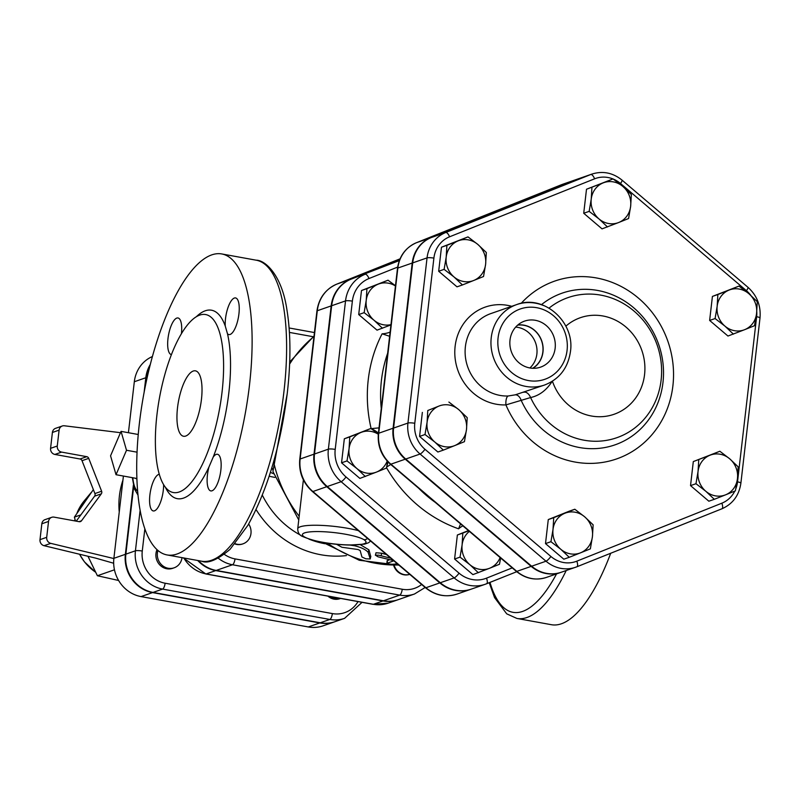 <?xml version="1.0" encoding="UTF-8"?>
<svg xmlns="http://www.w3.org/2000/svg" width="800" height="800" viewBox="0 0 800 800"><rect width="100%" height="100%" fill="white"/><g stroke="black" fill="none" stroke-linecap="round" stroke-linejoin="round"><path stroke-width="1.2" d="M529.89 367.96A23.24 21.49 70.8 0 0 536.87 354.03A23.24 21.49 70.8 0 0 515.66 327.11M517.63 325.15A23.24 21.49 -109.2 0 1 541.62 340.98A23.24 21.49 -109.2 0 1 532.64 368.27M555.15 348.22A24.37 22.53 -109.2 0 1 538.95 367.63A24.37 22.53 -109.2 0 1 511.3 351.53A24.37 22.53 -109.2 0 1 522.97 321.74A24.37 22.53 -109.2 0 1 545.94 325.28A24.37 22.53 -109.2 0 1 555.15 348.22M532.91 368.28A23.39 21.63 70.8 0 0 542.98 351.97A23.39 21.63 70.8 0 0 517.83 324.98M725.53 494.85L714.3 499.31L705.82 491.27A21.28 19.68 70.8 0 0 725.53 494.85A21.28 19.68 70.8 0 0 737.47 478.62L735.39 490.87L725.53 494.85M695.98 483.72L698.05 471.46A21.28 19.68 70.8 0 0 705.82 491.27L695.98 483.72L690.53 485.61L693.31 461.58L709.99 455.23A21.28 19.68 70.8 0 0 698.05 471.46L698.76 459.69M729.7 458.81L738.17 466.84L737.47 478.62A21.28 19.68 70.8 0 0 729.7 458.81A21.28 19.68 70.8 0 0 709.99 455.23L719.86 451.25L729.7 458.81M756.58 313.45L754.51 325.7L744.64 329.68A21.28 19.68 70.8 0 0 756.58 313.45A21.28 19.68 70.8 0 0 748.81 293.64L757.29 301.68L756.58 313.45M733.41 334.14L724.93 326.11A21.28 19.68 70.8 0 0 744.64 329.68L727.96 336.04L709.64 320.44L715.09 318.55L717.16 306.3A21.28 19.68 70.8 0 0 724.93 326.11L715.09 318.55M729.1 290.07L738.97 286.09L748.81 293.64A21.28 19.68 70.8 0 0 729.1 290.07A21.28 19.68 70.8 0 0 717.16 306.3L717.87 294.52L729.1 290.07M622.88 186.46L631.36 194.5L630.65 206.27A21.28 19.68 70.8 0 0 622.88 186.46A21.28 19.68 70.8 0 0 603.17 182.89L613.04 178.91L622.88 186.46M628.58 218.53L618.71 222.5A21.28 19.68 70.8 0 0 630.65 206.27L628.58 218.53M607.48 226.96L599 218.93A21.28 19.68 70.8 0 0 618.71 222.5L602.04 228.86L583.72 213.26L586.5 189.24L603.17 182.89A21.28 19.68 70.8 0 0 591.23 199.12L591.94 187.34M589.16 211.37L591.23 199.12A21.28 19.68 70.8 0 0 599 218.93L589.16 211.37L583.72 213.26M458.14 240.87L468 236.89L477.85 244.45A21.28 19.68 70.8 0 0 458.14 240.87A21.28 19.68 70.8 0 0 446.2 257.1L446.9 245.33L458.14 240.87M486.32 252.49L485.62 264.26A21.28 19.68 70.8 0 0 477.85 244.45L486.32 252.49M483.54 276.51L473.68 280.49A21.28 19.68 70.8 0 0 485.62 264.26L483.54 276.51M453.97 276.91L444.12 269.36L446.2 257.1A21.28 19.68 70.8 0 0 453.97 276.91A21.28 19.68 70.8 0 0 473.68 280.49L462.44 284.95L453.97 276.91M427.09 422.27L427.79 410.5L439.03 406.04A21.28 19.68 70.8 0 0 427.09 422.27A21.28 19.68 70.8 0 0 434.86 442.08L425.01 434.52L427.09 422.27M448.89 402.06L458.74 409.62A21.28 19.68 70.8 0 0 439.03 406.04L427.79 410.5M467.21 417.65L466.5 429.43A21.28 19.68 70.8 0 0 458.74 409.62L467.21 417.65M454.57 445.66L443.33 450.12L434.86 442.08A21.28 19.68 70.8 0 0 454.57 445.66A21.28 19.68 70.8 0 0 466.5 429.43L464.43 441.68L454.57 445.66M693.31 461.58L719.86 451.25M690.53 485.61L708.85 501.2L714.3 499.31M709.64 320.44L712.42 296.42L738.97 286.09M712.42 296.42L717.87 294.52M586.5 189.24L613.04 178.91M462.44 284.95L457 286.84L438.68 271.25L444.12 269.36M438.68 271.25L441.46 247.22L446.9 245.33M441.46 247.22L468 236.89M425.01 434.52L419.57 436.42L437.89 452.01L443.33 450.12M419.57 436.42L422.35 412.39M560.78 549.26L550.94 541.7L553.01 529.45A21.28 19.68 70.8 0 0 560.78 549.26A21.28 19.68 70.8 0 0 580.49 552.84L569.26 557.29L560.78 549.26M553.72 517.68L564.95 513.22A21.28 19.68 70.8 0 0 553.01 529.45L553.72 517.68L548.28 519.57L569.38 511.13L574.82 509.24L584.66 516.8A21.28 19.68 70.8 0 0 564.95 513.22L574.82 509.24M592.43 536.61L590.36 548.86L580.49 552.84A21.28 19.68 70.8 0 0 592.43 536.61A21.28 19.68 70.8 0 0 584.66 516.8L593.14 524.83L592.43 536.61M550.94 541.7L545.5 543.6L563.82 559.19L569.26 557.29M545.5 543.6L548.28 519.57M576.89 566.77L721.86 508.81A5.32 2.03 -111.8 0 0 721.9 508.8L576.86 566.79L561.26 572.25A33.27 30.76 -109.2 0 1 531.65 566.21L546.01 561.21A33.27 30.76 70.8 0 0 575.62 567.25A33.27 30.76 70.8 0 0 576.83 566.8A5.32 2.03 -111.8 0 0 576.86 566.79A5.32 2.03 -111.8 0 0 576.8 561.18A27.95 25.84 -109.2 0 1 550.91 556.48A5.32 1.09 130.4 0 1 546.01 561.21L420.09 454.03A5.32 1.09 130.4 0 0 424.99 449.3A27.95 25.84 -109.2 0 1 414.78 423.28A5.32 0.94 -173.4 0 0 407.94 423.06A33.27 30.76 70.8 0 0 420.09 454.03L405.73 459.03A33.27 30.76 -109.2 0 1 393.58 428.06L407.94 423.06L427.05 257.89A5.32 0.94 -173.4 0 1 433.89 258.12A27.95 25.84 -109.2 0 1 449.57 236.8A5.32 2.03 -111.8 0 0 445.72 232.51A33.27 30.76 70.8 0 0 427.05 257.89L412.69 262.89L393.58 428.06M543.44 305.52A42.56 39.35 70.8 0 0 516.67 304.59A42.56 39.35 70.8 0 0 493.5 357.73A42.56 39.35 70.8 0 0 544.66 384.99L515.2 394.85L508.17 395.99A7.98 2.93 -92.2 0 0 505.92 404.9L530.6 397.55C539.32 395.65 546.58 390.16 552.37 381.06M523.72 392.27A7.98 4.85 -108.9 0 1 530.6 397.55A74.18 68.59 70.8 0 0 627.8 432.67A74.18 68.59 70.8 0 0 649.27 328.7A74.18 68.59 70.8 0 0 549.07 308.1M515.2 394.85A7.98 4.81 -104.3 0 1 521.23 400.43A80.33 74.27 -109.2 0 0 626.41 439.67A80.33 74.27 -109.2 0 0 650.26 326.97A80.33 74.27 -109.2 0 0 541.51 304.62M576.39 179.52A33.27 30.76 -109.2 0 1 577.6 179.07L591.96 174.07A33.27 30.76 70.8 0 0 590.75 174.52L445.72 232.51L431.36 237.51L576.39 179.52L590.75 174.52A5.32 2.03 -111.8 0 1 594.61 178.81A27.95 25.84 -109.2 0 1 612.96 178.94M412.69 262.89A33.27 30.76 -109.2 0 1 431.36 237.51M335.21 449.4A5.32 0.94 -173.4 0 0 328.37 449.17A34.95 32.31 70.8 0 0 341.13 481.7L454.17 577.91A34.95 32.31 70.8 0 0 485.26 584.26L471.38 589.09A34.95 32.31 -109.2 0 1 440.29 582.74L454.17 577.91A5.32 1.09 -49.6 0 0 459.07 573.18L346.03 476.97A29.63 27.39 -109.2 0 1 335.21 449.4L352.37 301.14A29.63 27.39 -109.2 0 1 368.99 278.54L397.66 267.08M399.67 259.73L351.25 279.09A34.95 32.31 -109.2 0 0 331.65 305.74L314.49 454A34.95 32.31 -109.2 0 0 327.25 486.53L440.29 582.74M349.07 448.67L349.78 436.89L361.01 432.44A21.28 19.68 70.8 0 0 349.07 448.67A21.28 19.68 70.8 0 0 356.84 468.48L347 460.92L349.07 448.67M365.31 476.51L356.84 468.48A21.28 19.68 70.8 0 0 376.55 472.06L359.87 478.41L341.55 462.81L344.33 438.79L349.78 436.89M341.55 462.81L347 460.92M344.33 438.79L370.87 428.46L378.33 434.04M390.95 324.89L377.03 330.15L358.71 314.55L361.49 290.53L388.03 280.2L395.48 285.77M478.35 572.72L469.88 564.69A21.28 19.68 70.8 0 0 489.58 568.26L472.91 574.62L454.59 559.02L457.37 535L468.43 530.58M560.78 572.42L546.42 577.42A33.27 30.76 -109.2 0 1 516.81 571.37L531.17 566.37A33.27 30.76 70.8 0 0 560.78 572.42A33.27 30.76 70.8 0 0 561.02 572.33M577.36 179.16A33.27 30.76 70.8 0 0 577.12 179.24A33.27 30.76 70.8 0 0 575.92 179.69L430.88 237.68A33.27 30.76 70.8 0 0 412.21 263.05L393.1 428.22A33.27 30.76 70.8 0 0 405.25 459.19L531.17 566.37M405.73 459.03L531.65 566.21M460.03 557.13L462.11 544.88A21.28 19.68 70.8 0 0 469.88 564.69L460.03 557.13L454.59 559.02M500.66 558.01L499.45 564.28L489.58 568.26A21.28 19.68 70.8 0 0 500.13 557.56M469.37 531.38A21.28 19.68 70.8 0 0 462.11 544.88L462.81 533.1L468.67 530.78M366.22 300.41L366.93 288.63L378.16 284.18A21.28 19.68 70.8 0 0 366.22 300.41A21.28 19.68 70.8 0 0 373.99 320.22L364.15 312.66L366.22 300.41M395.45 285.97A21.28 19.68 70.8 0 0 378.16 284.18L388.03 280.2M382.47 328.25L373.99 320.22A21.28 19.68 70.8 0 0 390.98 324.64M358.71 314.55L364.15 312.66M361.49 290.53L366.93 288.63M457.37 535L462.81 533.1M378.31 434.24A21.28 19.68 70.8 0 0 361.01 432.44L370.87 428.46M387.67 461.56L386.41 468.08L376.55 472.06A21.28 19.68 70.8 0 0 387.2 461.06M389.63 336.28L382.11 333.81A134.53 124.38 70.8 0 0 371.14 428.64L379.03 427.87M390.74 464.45L386.62 467.1M462.85 525.83A27.93 25.82 70.8 0 0 458.59 528.81L460.55 523.87M399.68 259.7L350.77 279.26A34.95 32.31 70.8 0 0 331.17 305.91L314.01 454.17A34.95 32.31 70.8 0 0 326.77 486.7L439.81 582.91A34.95 32.31 70.8 0 0 470.9 589.26A34.95 32.31 70.8 0 0 471.14 589.17M113.67 563.24L95.63 558.11L44.06 545.69L50.76 543.36L113.86 558.55M40 539.65L41.84 523.77L48.54 521.44L46.7 537.32L40 539.65A5.32 4.92 70.8 0 0 44.06 545.69M48.54 521.44A5.32 4.92 -109.2 0 1 51.72 517.31L45.02 519.64A5.32 4.92 70.8 0 0 41.84 523.77M76.24 521.16L94.61 496.17L101.31 493.84A2.66 2.46 70.8 0 0 101.62 491.24L88.72 458.36A2.66 2.46 70.8 0 0 86.74 456.67L61.59 452.1A5.32 4.92 -109.2 0 1 57.27 446.01L59.1 430.13A5.32 4.92 -109.2 0 1 64.36 425.78L120.48 432.69M62.28 426L55.58 428.33A5.32 4.92 70.8 0 0 52.4 432.46L50.57 448.34A5.32 4.92 70.8 0 0 54.89 454.44L80.03 459A2.66 2.46 -109.2 0 1 82.02 460.69L94.91 493.57A2.66 2.46 -109.2 0 1 94.61 496.17M147.23 377.25L146.29 377.58L145.25 386.53M133.68 486.55L125.86 554.14A33.41 30.89 -109.2 0 0 153.02 592.43L320.26 622.79A33.41 30.89 -109.2 0 0 335.02 621.67L344.59 618.34L362.05 602.32M146.29 377.58A33.41 30.89 -109.2 0 1 149.97 365.72M152.54 592.59L141.05 596.59L308.29 626.95A33.41 30.89 -109.2 0 0 323.05 625.84L334.54 621.84A33.41 30.89 70.8 0 1 319.78 622.95L152.54 592.59A33.41 30.89 70.8 0 1 125.38 554.31L133.37 485.26M144.12 392.32L145.81 377.74L134.32 381.74L128.42 432.71M123.41 476.05L113.89 558.31A33.41 30.89 -109.2 0 0 141.05 596.59M150.28 364.5A33.41 30.89 70.8 0 0 145.81 377.74M242.79 543.9A13.3 12.3 -109.2 0 1 242.55 543.99A13.3 12.3 -109.2 0 1 234.99 544M394.16 565.32A13.3 12.3 -109.2 0 0 404.38 574.63A13.3 12.3 -109.2 0 0 409.74 574.35A13.3 12.3 -109.2 0 1 403.91 574.79A13.3 12.3 -109.2 0 1 393.63 565.32M101.31 493.84L81.5 520.78L78.99 521.66M51.72 517.31A5.32 4.92 -109.2 0 1 54.07 517.13L79.21 521.7A2.66 2.46 70.8 0 0 81.5 520.78M50.76 543.36A5.32 4.92 -109.2 0 1 46.7 537.32M93.36 489.62L74.4 517.12L75.47 521.02M87.97 556.27L97.39 575.74L118.61 580.48M114.46 569.8L97.39 575.74M80.86 514.88L74.4 517.12M340.55 598.42A13.3 12.3 -109.2 0 1 335.46 598.63A13.3 12.3 -109.2 0 1 330.61 596.62M340.61 598.43L339.9 598.68A13.3 12.3 -109.2 0 1 334.02 599.13A13.3 12.3 -109.2 0 1 327.9 596.13M182.02 557.65A13.3 12.3 -109.2 0 1 174.1 567.82A13.3 12.3 -109.2 0 1 157.4 553.02A13.3 12.3 -109.2 0 1 157.95 550.47M174.1 567.82L172.66 568.32A13.3 12.3 -109.2 0 1 155.97 553.52A13.3 12.3 -109.2 0 1 157.02 549.64M134.32 381.74A33.41 30.89 -109.2 0 1 152.4 356.54M421.64 584.48A28.09 25.97 -109.2 0 1 402.23 589.25L235 558.89A5.32 1.8 100.3 0 1 232.48 564.76L399.72 595.12A33.41 30.89 70.8 0 0 414.48 594.01L398.21 599.67A33.41 30.89 -109.2 0 1 383.44 600.79L216.2 570.43A33.41 30.89 -109.2 0 1 198.51 560.64M110.56 455.82L121.05 431.37L126.51 450.26L116.03 474.71L110.56 455.82M138.25 434.5L121.05 431.37M137.06 452.18L126.51 450.26M136.9 478.5L116.03 474.71M136.66 478.85L136.91 478.91A22.16 7.48 100.3 0 1 136.66 478.85A22.16 7.48 100.3 0 1 135.44 478.23M248.66 523.98A13.3 12.3 -109.2 0 1 243.03 543.82A13.3 12.3 -109.2 0 1 235.21 543.74M197.75 560.51A33.41 30.89 70.8 0 0 215.73 570.59L206.15 573.93A5.32 1.8 100.3 0 1 205.8 573.96A5.32 1.8 100.3 0 1 205.48 573.8M372.73 604.17A5.32 1.8 -79.7 0 0 373.04 604.32A5.32 1.8 -79.7 0 0 373.39 604.29A33.41 30.89 -109.2 0 0 388.15 603.17L397.73 599.84A33.41 30.89 70.8 0 1 382.96 600.95L215.73 570.59M201.45 399.38A33.25 11.23 100.3 0 1 183.54 436.26A33.25 11.23 100.3 0 1 178.44 401.54A33.25 11.23 100.3 0 1 195.42 370.83A33.25 11.23 100.3 0 1 201.45 399.38M272.96 471.28L287.2 393.82M360.44 544.76L368.94 549.86L370.75 556.5M390.83 558.25L378.8 555.18L375.41 555.18L378.05 556.82L394.06 560.72L386.89 563.34L387.11 560.73L389.69 559.71M375.37 555.26L376.02 552.75L381.69 553.22A127.69 118.05 70.8 0 0 386.49 554.56M489.23 582.71L494.56 597.59L506.71 613.83L516.93 618.45L551.42 624.71A152.96 51.66 -79.7 0 0 610.7 553.26M270.42 472.37L273.68 473.77M349.98 544.95A5.32 2.54 -89 0 1 349.46 545.05L349.46 545.05A5.32 2.54 -89 0 1 348.95 544.93A31.92 5.64 6.6 0 1 305.41 537.45A31.92 5.64 6.6 0 1 322.04 531.66A31.92 5.64 6.6 0 1 363.99 539.7A5.32 4.89 -58.5 0 0 367.56 538.45M336.55 544.27L341.93 547.27L358.06 549.52L360.16 550.54L361.93 556.99L365.83 558.81L370.22 558.95L368.14 552.32C365.79 549.62 361.31 547.44 354.69 545.78L349.95 545.06M387.4 560.51L387.17 563.12C387.88 564.21 390.58 564.52 395.26 564.07L396.96 563.48M165.37 487.22A95.77 32.34 -79.7 0 0 208.96 467L213.21 457.08A95.77 32.34 -79.7 0 0 227.48 333.74L225.26 326.07A95.77 32.34 -79.7 0 0 196.32 316.74M222.03 392.21A90.45 30.54 -79.7 0 0 205.63 314.55A90.45 30.54 -79.7 0 0 171.73 353.82A90.45 30.54 -79.7 0 0 155.38 443.05A90.45 30.54 -79.7 0 0 173.34 492.54A90.45 30.54 -79.7 0 0 222.03 392.21M249.46 385.27A152.96 51.66 100.3 0 1 167.09 554.94A152.96 51.66 100.3 0 1 143.59 395.21A152.96 51.66 100.3 0 1 221.73 253.94A152.96 51.66 100.3 0 1 249.46 385.27M159.29 474.28A18.62 6.29 -79.7 0 0 150.25 492.41A18.62 6.29 -79.7 0 0 153.27 510.94A18.62 6.29 -79.7 0 0 154.49 510.83A18.62 6.29 -79.7 0 0 163.62 484.65M181.42 333.7A18.62 6.29 -79.7 0 0 178.02 317.97A18.62 6.29 -79.7 0 0 167.98 338.63A18.62 6.29 -79.7 0 0 171.36 354.61A18.62 6.29 -79.7 0 0 171.42 354.62M227.48 333.74A18.62 6.29 -79.7 0 0 228.9 334.58A18.62 6.29 -79.7 0 0 238.41 317.38A18.62 6.29 -79.7 0 0 235.56 297.93A18.62 6.29 -79.7 0 0 234.33 298.05A18.62 6.29 -79.7 0 0 225.26 326.07M208.96 467A18.62 6.29 -79.7 0 0 210.81 490.91A18.62 6.29 -79.7 0 0 220.84 470.25A18.62 6.29 -79.7 0 0 217.46 454.27A18.62 6.29 -79.7 0 0 213.21 457.08M299.18 516.23A127.69 118.05 -109.2 0 1 274.22 464.47A10.64 8.82 24.6 0 0 273.31 462.83M272.85 469.89A10.64 10 4.5 0 0 271.86 467.74M550.91 556.48L424.99 449.3M613.25 179.06A27.95 25.84 -109.2 0 1 620.5 183.51A5.32 1.09 130.4 0 0 622.03 180.12L747.96 287.3C757.02 295.52 761.04 305.75 760 317.99L740.89 483.15C739.09 495.42 732.76 503.97 721.9 508.8A5.32 2.03 -111.8 0 0 721.84 503.19L576.8 561.18M740.89 483.15A5.32 0.94 -173.4 0 0 737.52 481.87A27.95 25.84 -109.2 0 1 735.84 488.74M734.79 491.12A27.95 25.84 -109.2 0 1 721.84 503.19M414.78 423.28L433.89 258.12M760 317.99A5.32 0.94 -173.4 0 0 756.63 316.71L737.52 481.87M747.96 287.3A5.32 1.09 130.4 0 1 746.42 290.69A27.95 25.84 -109.2 0 1 750.88 295.45M756.77 311.65A27.95 25.84 -109.2 0 1 756.63 316.71M449.57 236.8L594.61 178.81M620.5 183.51L746.42 290.69M511.75 306.31A50.54 46.73 70.8 0 0 454.88 349.22A50.54 46.73 70.8 0 0 505.92 404.9A94.15 87.05 70.8 0 0 632.57 451.33A94.15 87.05 70.8 0 0 653.24 313.84A94.15 87.05 70.8 0 0 521.19 303.33M567.07 350.38A37.24 34.43 -109.2 0 1 511.68 372.53A37.24 34.43 -109.2 0 1 518.98 309.46A37.24 34.43 -109.2 0 1 567.07 350.38M508.17 395.99A42.56 39.35 -109.2 0 1 466.08 361.08A42.56 39.35 -109.2 0 1 490.82 313.59L516.67 304.59C543.51 293.91 575.17 321.99 570.44 351.66C567.98 368.05 559.38 379.16 544.66 384.99M565.85 326.16A51.15 47.29 -109.2 0 1 636.7 339.61A51.15 47.29 -109.2 0 1 619 412.21A51.15 47.29 -109.2 0 1 552.43 381.22M299.77 459.29C298.68 472.15 302.9 482.89 312.43 491.53A5.32 1.09 -49.6 0 0 312.89 491.53A34.95 32.31 -109.2 0 1 300.13 459L317.29 310.74A5.32 0.94 -173.4 0 0 316.93 311.03L299.77 459.29A5.32 0.94 6.6 0 1 300.13 459L314.01 454.17M512.25 567.87L486.5 578.16A29.63 27.39 -109.2 0 1 459.07 573.18M386.5 467.65A134.53 124.38 70.8 0 0 458.59 528.81M386.88 465.83A27.93 25.82 70.8 0 0 388.04 461.95M378.42 433.16A27.93 25.82 70.8 0 0 371.16 428.66M382.11 333.81A27.93 25.82 70.8 0 0 390.12 332.07M346.03 476.97A5.32 1.09 130.4 0 1 341.13 481.7L327.25 486.53M381.27 408.54A123.96 114.61 -109.2 0 1 387.68 353.17M435.35 502.42A123.96 114.61 -109.2 0 1 418.61 488.18M405.25 459.19L390.89 464.19L516.81 571.37A5.32 1.09 130.4 0 1 516.35 571.37L390.42 464.19A5.32 1.09 130.4 0 0 390.89 464.19A33.27 30.76 -109.2 0 1 378.74 433.22A5.32 0.94 -173.4 0 0 378.38 433.5C377.35 445.74 381.36 455.97 390.42 464.19M393.1 428.22L378.74 433.22L397.85 268.05A5.32 0.94 -173.4 0 0 397.49 268.34L378.38 433.5M412.21 263.05L397.85 268.05A33.27 30.76 -109.2 0 1 416.52 242.68A5.32 2.03 -111.8 0 0 416.49 242.69L561.56 184.69A5.32 2.03 -111.8 0 0 561.52 184.7A5.32 2.03 -111.8 0 0 561.49 184.72L562.76 184.24A33.27 30.76 -109.2 0 0 561.56 184.69L575.92 179.69M397.49 268.34C399.29 256.07 405.62 247.52 416.49 242.69L430.88 237.68M486.6 583.76L516.75 571.7L485.26 584.26A34.95 32.31 70.8 0 0 486.53 583.78A5.32 2.03 -111.8 0 0 486.56 583.77A5.32 2.03 -111.8 0 0 486.5 578.16M352.37 301.14A5.32 0.94 -173.4 0 0 345.53 300.91L328.37 449.17L314.49 454M368.99 278.54A5.32 2.03 -111.8 0 0 365.13 274.26A34.95 32.31 70.8 0 0 345.53 300.91L331.65 305.74M399.34 260.58L351.25 279.09M140.12 510.25L135.43 550.81L125.86 554.14M358 601.59A28.09 25.97 -109.2 0 1 332.35 613.58L165.11 583.22A28.09 25.97 -109.2 0 1 142.27 551.04A5.32 0.94 -173.4 0 0 135.43 550.81A33.41 30.89 70.8 0 0 162.59 589.09L329.83 619.45A33.41 30.89 70.8 0 0 344.59 618.34M142.27 551.04L144.85 528.79M125.38 554.31L113.89 558.31M235 558.89A28.09 25.97 -109.2 0 1 224.32 554.34M256.07 509.57A98.62 91.18 70.8 0 0 346.41 555.59M358.35 530.61A37.24 6.58 -173.4 0 0 319.33 525.31A37.24 6.58 -173.4 0 0 297.73 528.78L303.38 479.89M122.93 480.19A74.49 68.87 70.8 0 0 119.25 512.01M74.7 520.88A47.19 43.63 -109.2 0 1 75.02 519.42M77.07 512.93A47.19 43.63 -109.2 0 1 84.19 500.91L77.02 513.01M95.52 572.13A47.19 43.63 -109.2 0 1 79.58 554.25M82.02 460.69L88.72 458.36M86.74 456.67L80.03 459M54.89 454.44L61.59 452.1M101.62 491.24L94.91 493.57M57.27 446.01L50.57 448.34M52.4 432.46L59.1 430.13M319.78 622.95L308.29 626.95M137.65 491.18A34.58 11.68 100.3 0 1 132.82 477.76M382.96 600.95L373.39 604.29L206.15 573.93A33.41 30.89 -109.2 0 1 183.81 557.98M332.35 613.58A5.32 1.8 100.3 0 1 329.83 619.45L320.26 622.79M165.11 583.22A5.32 1.8 100.3 0 1 162.59 589.09L153.02 592.43M324.83 543.71A88.34 81.67 -109.2 0 1 308.89 539.08M300.87 535.33A88.34 81.67 -109.2 0 1 262.31 495.13M398.7 564.96A127.69 118.05 -109.2 0 1 327.42 543.14M289.61 364.11A127.69 118.05 -109.2 0 1 313.98 336.51M516.93 618.45A152.96 51.66 -79.7 0 0 566.22 570.52M556.55 573.89A147.64 49.86 100.3 0 1 489.99 582.4M363.99 539.7C369.28 543.32 364.26 545.07 348.95 544.93M370.8 556.27L370.21 558.8M368.94 549.86L368.14 552.32M355.03 545.05L354.69 545.78M381.69 553.22L381.11 555.75M283.95 391.54A152.96 51.66 100.3 0 1 201.58 561.2C207.91 563.89 217.41 559.92 230.09 549.3L247.91 525.29C267.55 489.81 280.69 445.65 287.32 392.81C290.9 361.3 290.78 333.73 286.97 310.11C281.9 274.92 265.12 260.08 256.23 260.2A152.96 51.66 100.3 0 1 283.95 391.54M331.17 305.91L317.29 310.74A34.95 32.31 -109.2 0 1 336.89 284.09A5.32 2.03 -111.8 0 0 336.86 284.1C325.46 289.17 318.81 298.14 316.93 311.03M350.77 279.26L336.89 284.09L400.04 258.84L336.86 284.1M312.43 491.53L425.46 587.73A5.32 1.09 -49.6 0 0 425.93 587.74L312.89 491.53L326.77 486.7M425.46 587.73C435.11 595.51 445.63 597.62 457.02 594.09A34.95 32.31 -109.2 0 1 425.93 587.74L439.81 582.91M383.44 600.79L399.72 595.12A5.32 1.8 -79.7 0 0 402.23 589.25M218.28 558.2A33.41 30.89 70.8 0 0 232.48 564.76L216.2 570.43M289.42 332.41L313.18 336.73M622.03 180.12C612.84 172.72 602.81 170.7 591.96 174.07M546.42 577.42C535.57 580.79 525.54 578.77 516.35 571.37M416.49 242.69L561.52 184.7M577.12 179.24L562.76 184.24M75.01 519.35L74.67 520.87M95.54 572.18L84.44 561.87L79.49 554.22M84.19 500.91L91.24 492.46M132.34 477.67L134.41 488.92L138.01 495.11M183.31 557.89L205.8 573.96L373.04 604.32L388.15 603.17M269.16 476.26L274.86 477.41M370.61 541.05L368.57 542.72L364.63 544.14L349.46 545.05C330.7 544.55 315.15 541.73 302.81 536.58C299.48 535.37 297.79 532.76 297.73 528.78M370.81 556.39L370.22 558.93M167.09 554.94L201.58 561.2M221.73 253.94L256.23 260.2M425.16 587.48L414.48 594.01M289.11 327.97L314.44 332.56M398.98 565.19L359.27 560.27L322.99 542.42M298.75 519.93L273.12 471.91M289.69 362.03L314.03 336.05M457.02 594.09L470.9 589.26"/></g></svg>
